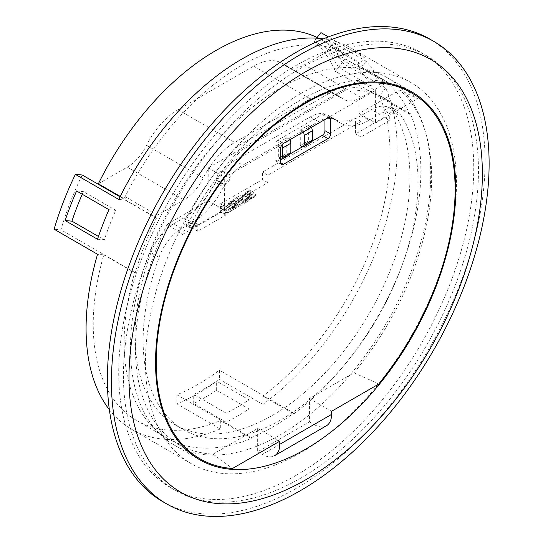 <?xml version="1.0" encoding="UTF-8"?>
<svg xmlns="http://www.w3.org/2000/svg" width="543" height="543" viewBox="0 0 543 543"><rect width="100%" height="100%" fill="white"/><g stroke="black" fill="none" stroke-linecap="round" stroke-linejoin="round"><path stroke-width="0.41" stroke-dasharray="2.71 2.04" d="M98.358 183.805L127.266 167.115A35.098 20.267 120 0 0 146.583 145.307A57.225 33.042 -60 0 1 178.07 109.747L253.608 66.137A57.225 33.042 -60 0 1 282.217 63.3A57.225 33.042 -60 0 1 285.095 65.336A35.098 20.267 120 0 0 286.86 66.585A35.098 20.267 120 0 0 304.406 64.841L333.314 48.151A212.313 122.582 120 0 0 321.992 40.046A212.313 122.582 120 0 0 318.829 38.322M410.298 113.555L379.408 95.724A209.836 121.15 -60 0 1 262.873 396.071L293.763 413.909A209.836 121.15 120 0 0 410.298 113.555L409.707 114.288A208.885 120.6 -60 0 0 388.435 84.029L389.026 83.289A209.836 121.15 120 0 0 387.716 82.163L361.061 97.55A35.098 20.267 -60 0 1 343.509 99.288A35.098 20.267 -60 0 1 341.744 98.045A57.225 33.042 120 0 0 338.873 96.009A57.225 33.042 120 0 0 310.257 98.846L234.719 142.456A57.225 33.042 120 0 0 203.231 178.016A35.098 20.267 -60 0 1 183.921 199.824L157.26 215.211A209.836 121.15 120 0 0 155.956 217.852L125.066 200.021A209.836 121.15 -60 0 1 126.37 197.38L124.123 198.677A212.313 122.582 -60 0 1 241.601 65.438A212.313 122.582 -60 0 1 347.758 54.918A212.313 122.582 -60 0 1 359.079 63.029L356.832 64.325A209.836 121.15 -60 0 1 358.136 65.459L364.387 57.68L328.386 36.897M333.314 48.151L359.079 63.029M293.763 413.909L293.763 413.121A208.885 120.6 -60 0 1 272.491 427.178A208.885 120.6 -60 0 1 251.219 437.678L176.896 394.768A208.885 120.6 120 0 0 198.168 384.268A208.885 120.6 120 0 0 219.44 370.211L219.44 379.333A219.949 126.987 120 0 1 198.168 393.302A219.949 126.987 120 0 1 176.896 403.897L220.329 428.97L220.329 420.635A209.836 121.15 -60 0 1 136.687 420.513A209.836 121.15 -60 0 1 103.794 254.843L97.543 254.287M205.179 388.32A208.885 120.6 -60 0 1 193.715 394.422L226.092 413.114A208.885 120.6 120 0 0 237.556 407.006A208.885 120.6 120 0 0 249.02 399.872L216.643 381.186A208.885 120.6 -60 0 1 205.179 388.32M162.696 501.617A267.061 154.192 120 0 0 296.234 488.388A267.061 154.192 120 0 0 470.7 253.052A267.061 154.192 120 0 0 429.764 39.048M300.951 478.03A251.042 144.94 120 0 0 464.951 256.812A251.042 144.94 120 0 0 426.472 55.651A251.042 144.94 120 0 0 300.951 68.085A251.042 144.94 120 0 0 136.951 289.304A251.042 144.94 120 0 0 175.43 490.465A251.042 144.94 120 0 0 300.951 478.03M296.234 475.308A251.042 144.94 120 0 0 460.233 254.09A251.042 144.94 120 0 0 421.748 52.922A251.042 144.94 120 0 0 296.234 65.357A251.042 144.94 120 0 0 132.227 286.575A251.042 144.94 120 0 0 170.712 487.736A251.042 144.94 120 0 0 296.234 475.308M205.179 397.354A219.949 126.987 -60 0 1 193.715 403.483L226.092 422.176A219.949 126.987 120 0 0 237.556 416.04A219.949 126.987 120 0 0 249.02 408.933L216.643 390.241A219.949 126.987 -60 0 1 205.179 397.354M300.951 93.471A219.949 126.987 120 0 0 157.266 287.288A219.949 126.987 120 0 0 190.98 463.539A219.949 126.987 120 0 0 300.951 452.645A219.949 126.987 120 0 0 444.636 258.828A219.949 126.987 120 0 0 410.922 82.577A219.949 126.987 120 0 0 300.951 93.471M109.36 409.66A219.949 126.987 120 0 0 131.63 429.269A219.949 126.987 120 0 0 220.329 428.97M188.903 451.505A212.313 122.582 120 0 0 280.582 434.651A212.313 122.582 120 0 0 415.3 260.036A212.313 122.582 120 0 0 399.505 86.832M398.542 85.957A212.313 122.582 120 0 0 386.738 77.425A212.313 122.582 120 0 0 280.582 87.946A212.313 122.582 120 0 0 141.879 275.036A212.313 122.582 120 0 0 174.425 445.172A212.313 122.582 120 0 0 187.715 451.124M157.26 215.211L126.37 197.38M103.794 254.843L134.684 272.681A209.836 121.15 120 0 0 167.57 438.35A209.836 121.15 120 0 0 251.219 438.466L220.329 420.635M317.058 37.453L314.112 41.119A208.885 120.6 120 0 1 335.384 71.377L342.226 62.866A219.949 126.987 120 0 0 320.954 32.607M82.224 174.995A208.885 120.6 120 0 0 60.952 229.818L54.11 229.207M159.031 257.382A36.245 20.926 -60 0 1 181.695 228.522L173.604 223.845A36.245 20.926 120 0 0 150.934 252.712L159.031 257.382A194.387 112.231 120 0 0 183.391 429.642A194.387 112.231 120 0 0 362.174 341.914A194.387 112.231 120 0 0 402.139 117.03L394.042 112.353A36.245 20.926 120 0 0 389.501 107.867A36.245 20.926 120 0 0 371.378 109.659L379.476 114.335A36.245 20.926 -60 0 1 397.598 112.537A36.245 20.926 -60 0 1 402.139 117.03M181.695 228.522L192.012 222.562A57.225 33.042 120 0 0 223.499 187.002A35.098 20.267 -60 0 1 242.816 165.194L318.354 121.584A35.098 20.267 -60 0 1 335.9 119.847A35.098 20.267 -60 0 1 337.665 121.096A57.225 33.042 120 0 0 340.536 123.125A57.225 33.042 120 0 0 369.152 120.295L379.476 114.335M150.934 252.712A194.387 112.231 120 0 0 175.301 424.965A194.387 112.231 120 0 0 354.084 337.244A194.387 112.231 120 0 0 394.042 112.353M251.219 437.678L251.219 438.466M134.684 272.681L135.275 272.729A208.885 120.6 -60 0 1 156.547 217.906L155.956 217.852M173.604 223.845L183.921 217.892A57.225 33.042 120 0 0 215.408 182.333A35.098 20.267 -60 0 1 234.719 160.524L310.257 116.915A35.098 20.267 -60 0 1 327.809 115.177A35.098 20.267 -60 0 1 329.574 116.419A57.225 33.042 120 0 0 332.445 118.455A57.225 33.042 120 0 0 361.061 115.618L371.378 109.659M389.026 83.289L358.136 65.459M356.832 64.325L387.716 82.163M176.896 394.768L176.896 403.897M262.873 396.071L262.873 404.406L219.44 379.333M262.873 404.406A219.949 126.987 120 0 0 385.659 87.946L342.226 62.866M364.387 57.68A219.949 126.987 120 0 0 351.572 48.313A219.949 126.987 120 0 0 323.458 38.831M345.239 58.82L377.609 77.513A219.949 126.987 120 0 0 366.145 61.203L333.769 42.51A219.949 126.987 -60 0 1 345.239 58.82L338.438 67.278L370.815 85.964A208.885 120.6 120 0 0 359.351 69.653L326.974 50.961A208.885 120.6 -60 0 1 338.438 67.278M135.275 272.729L60.952 229.818M385.659 87.946L379.408 95.724M409.707 114.288L335.384 71.377M293.763 413.121L219.44 370.211M388.435 84.029L314.112 41.119M118.815 199.464L125.066 200.021M156.547 217.906L120.091 196.858M82.231 194.245A208.885 120.6 -60 0 1 83.384 191.598L115.761 210.29A208.885 120.6 120 0 0 104.297 239.836L98.446 236.463M193.715 403.483L193.715 394.422M216.643 390.241L216.643 381.186M226.092 422.176L226.092 413.114M249.02 408.933L249.02 399.872M97.502 239.232L104.297 239.836M108.967 209.679L115.761 210.29M76.59 190.993L83.384 191.598M333.769 42.51L326.974 50.961M366.145 61.203L359.351 69.653M377.609 77.513L370.815 85.964M120.281 196.464L124.123 198.677M167.271 224.232A209.449 120.926 120 0 0 174.398 441.615A209.449 120.926 120 0 0 213.155 454.118L257.654 428.42L257.654 451.79L309.449 421.884L309.449 398.521L353.948 372.831A209.449 120.926 120 0 0 399.831 89.962L359.086 113.487L358.842 80.921L208.261 167.855L208.017 200.706L167.271 224.232L182.448 234.474A210.874 121.747 -60 0 1 300.007 100.333A210.874 121.747 -60 0 1 394.252 84.674M400.782 87.43A210.874 121.747 -60 0 1 417.567 98.724L399.831 89.962M353.948 372.831L378.871 383.982M213.155 454.118L232.472 468.507M326.438 425.76A24.802 14.315 60 0 1 314.037 424.531L262.242 454.437A24.802 14.315 -120 0 0 274.636 455.665M309.449 421.884L314.037 424.531M309.449 398.521L331.569 411.289M257.654 451.79L262.242 454.437M257.654 428.42L279.774 441.194M359.086 113.487L375.546 122.989L417.567 98.724M358.842 80.921L375.294 90.423L375.546 122.989M208.261 167.855L224.721 177.357L290.023 139.653L286.785 137.786L278.695 142.456L278.695 158.033L286.785 153.357L286.785 137.786M300.279 129.994L303.517 131.868L311.607 127.191L308.37 125.324L300.279 129.994L300.279 145.572L308.37 140.902L308.37 125.324M324.958 116.059A3.815 2.206 120 0 0 324.171 114.308A3.815 2.206 120 0 0 322.264 114.498L327.931 117.77L324.958 116.059L324.958 119.48L375.294 90.423M208.017 200.706L224.469 210.209L224.721 177.357M182.448 234.474L224.469 210.209M283.419 143.467L277.751 140.196L322.264 114.498M277.751 140.196A3.815 2.206 120 0 0 275.05 144.872L275.05 159.513A3.815 2.206 120 0 0 275.844 161.257A3.815 2.206 120 0 0 277.751 161.067L275.05 159.513M311.607 141.519L302.437 146.82M290.023 153.981L280.853 159.275M280.717 159.357L277.751 161.067M221.456 206.381L220.784 209.313L222.06 207.44L221.456 206.381A0.611 0.495 -120 0 1 222.06 207.44L222.06 207.44C221.177 206.693 221.693 208.071 223.621 211.573C225.603 212.618 226.512 212.883 226.343 212.367C227.103 212.618 227.198 211.288 226.628 208.39C224.734 206.062 223.933 205.329 224.218 206.191C223.336 205.444 223.852 206.822 225.779 210.324C227.761 211.37 228.671 211.634 228.501 211.118C229.261 211.37 229.35 210.046 228.786 207.141C226.893 204.813 226.092 204.087 226.377 204.949C225.494 204.202 226.01 205.58 227.938 209.082C229.92 210.127 230.829 210.392 230.66 209.876C231.42 210.127 231.508 208.797 230.945 205.899C229.051 203.571 228.25 202.838 228.535 203.7C227.653 202.953 228.169 204.331 230.096 207.833C232.078 208.879 232.988 209.143 232.818 208.627C233.578 208.879 233.666 207.555 233.103 204.65C231.209 202.322 230.408 201.589 230.694 202.458C229.811 201.711 230.327 203.089 232.248 206.591C234.237 207.636 235.146 207.901 234.976 207.385C235.737 207.63 235.825 206.306 235.262 203.401C233.368 201.08 232.567 200.347 232.852 201.209C231.97 200.462 232.485 201.84 234.406 205.342C236.395 206.388 237.305 206.652 237.135 206.136C237.895 206.388 237.983 205.057 237.42 202.159C235.526 199.831 234.725 199.098 235.01 199.967C234.128 199.213 234.644 200.591 236.565 204.093C238.553 205.139 239.463 205.403 239.293 204.894C240.047 205.139 240.142 203.815 239.578 200.91C237.685 198.582 236.884 197.856 237.169 198.718C236.286 197.971 236.802 199.349 238.723 202.851C240.712 203.896 241.621 204.161 241.452 203.645C242.205 203.896 242.3 202.566 241.737 199.668C239.843 197.34 239.035 196.607 239.327 197.469C238.438 196.722 238.961 198.1 240.882 201.602C242.87 202.648 243.78 202.912 243.61 202.396C244.364 202.648 244.459 201.324 243.895 198.419C242.002 196.091 241.194 195.358 241.486 196.227C240.597 195.48 241.119 196.858 243.04 200.36C245.029 201.405 245.938 201.67 245.769 201.154C246.522 201.405 246.617 200.075 246.054 197.177C244.16 194.849 243.352 194.116 243.644 194.978C242.755 194.231 243.278 195.609 245.198 199.111C247.187 200.157 248.09 200.421 247.927 199.905C248.68 200.157 248.775 198.826 248.205 195.928C246.318 193.6 245.511 192.867 245.803 193.736C244.913 192.989 245.436 194.36 247.357 197.869C249.346 198.914 250.248 199.179 250.085 198.663C250.839 198.908 250.934 197.584 250.364 194.679C248.477 192.358 247.669 191.625 247.961 192.487C247.072 191.74 247.594 193.118 249.515 196.62C251.497 197.666 252.407 197.93 252.244 197.414C252.997 197.666 253.092 196.335 252.522 193.437C250.635 191.109 249.828 190.376 250.119 191.245C249.23 190.491 249.753 191.869 251.674 195.371C253.656 196.417 254.565 196.681 254.402 196.172L255.162 194.774A0.611 0.353 -0 0 0 256.201 195.046L255.848 196.43L255.339 194.543A0.611 0.353 -0 0 0 255.162 194.774M256.201 195.046L255.339 194.543M216.643 178.593A5.722 3.306 120 0 0 217.831 181.213A5.722 3.306 120 0 0 222.243 179.679A5.722 3.306 120 0 0 224.741 173.916A5.722 3.306 120 0 0 223.553 171.296A5.722 3.306 120 0 0 219.148 172.83A5.722 3.306 120 0 0 216.643 178.593M222.039 181.708A5.722 3.306 120 0 0 223.227 184.328A5.722 3.306 120 0 0 227.639 182.794A5.722 3.306 120 0 0 230.137 177.032A5.722 3.306 120 0 0 228.949 174.412A5.722 3.306 120 0 0 224.537 175.946A5.722 3.306 120 0 0 222.039 181.708M190.023 226.981A1.907 1.1 120 0 0 190.417 227.856A1.907 1.1 120 0 0 191.374 227.761L197.761 224.069L197.761 231.237L225.82 215.035L225.82 206.937L267.903 182.638L267.903 175.165L360.98 121.428L360.98 137.006L389.304 120.655L389.304 113.487L395.691 109.801A1.907 1.1 120 0 0 396.906 108.213A1.907 1.1 120 0 0 396.743 106.659A199.152 114.98 120 0 0 386.365 99.26A199.152 114.98 120 0 0 345.776 90.023L241.289 150.343A199.152 114.98 120 0 0 190.321 225.84A1.907 1.1 120 0 0 190.023 226.981M184.627 223.865A1.907 1.1 120 0 0 185.027 224.741A1.907 1.1 120 0 0 185.977 224.646L192.365 220.953L192.365 228.121L220.424 211.926L220.424 203.822L262.507 179.529L262.507 172.05L355.584 118.313L355.584 133.89L383.908 117.539L383.908 110.372L390.295 106.686A1.907 1.1 120 0 0 391.51 105.098A1.907 1.1 120 0 0 391.347 103.543A199.152 114.98 120 0 0 380.969 96.145A199.152 114.98 120 0 0 340.38 86.907L235.893 147.228A199.152 114.98 120 0 0 184.925 222.725A1.907 1.1 120 0 0 184.627 223.865M345.776 90.023L340.38 86.907M241.289 150.343L235.893 147.228M197.761 224.069L192.365 220.953M197.761 231.237L192.365 228.121M225.82 215.035L220.424 211.926M225.82 206.937L220.424 203.822M267.903 182.638L262.507 179.529M267.903 175.165L262.507 172.05M360.98 121.428L355.584 118.313M360.98 137.006L355.584 133.89M389.304 120.655L383.908 117.539M389.304 113.487L383.908 110.372M311.071 142.456L308.37 140.902M289.487 154.918L286.785 153.357M283.398 143.474L281.932 144.323L278.695 142.456M280.717 159.201L278.695 158.033M281.932 144.323L282.021 144.723M178.07 109.747L234.719 142.456M146.583 145.307L203.231 178.016M127.266 167.115L183.921 199.824M304.406 64.841L361.061 97.55M285.095 65.336L341.744 98.045M253.608 66.137L310.257 98.846M183.921 217.892L192.012 222.562M215.408 182.333L223.499 187.002M234.719 160.524L242.816 165.194M310.257 116.915L318.354 121.584M329.574 116.419L337.665 121.096M361.061 115.618L369.152 120.295M275.05 144.872L280.717 148.144M191.374 227.761L185.977 224.646M396.743 106.659L391.347 103.543M190.321 225.84L184.925 222.725M395.691 109.801L390.295 106.686M321.992 40.046L347.758 54.918M421.748 52.922L426.472 55.651M131.63 429.269L190.98 463.539M386.738 77.425L411.832 91.91M136.687 420.513L167.57 438.35M174.425 445.172L199.519 459.656M175.301 424.965L183.391 429.642M351.572 48.313L410.922 82.577M170.712 487.736L175.43 490.465M286.86 66.585L343.509 99.288M282.217 63.3L338.873 96.009M327.809 115.177L335.9 119.847M332.445 118.455L340.536 123.125M389.501 107.867L397.598 112.537M174.398 441.615L185.916 449.468M329.839 117.58L324.171 114.308M281.512 164.529L275.844 161.257M220.784 209.313C223.954 215.496 226.879 213.535 226.954 213.426C229.031 210.908 228.664 208.261 225.847 205.471L223.607 205.139C222.386 205.234 222.467 206.842 223.859 209.958C226.607 212.517 228.359 213.256 229.112 212.177C231.189 209.666 230.823 207.012 228.006 204.222L225.766 203.89C224.544 203.985 224.626 205.593 226.017 208.709C228.766 211.275 230.517 212.014 231.27 210.935C233.347 208.417 232.974 205.77 230.164 202.973L227.924 202.641C226.702 202.743 226.784 204.351 228.175 207.467C230.924 210.026 232.675 210.765 233.429 209.686C235.506 207.175 235.133 204.521 232.323 201.731L230.083 201.399C228.861 201.494 228.942 203.102 230.334 206.218C233.083 208.777 234.834 209.517 235.587 208.437C237.664 205.926 237.291 203.272 234.481 200.482L232.241 200.15C231.019 200.252 231.101 201.853 232.492 204.976C235.234 207.535 236.992 208.274 237.746 207.195C239.823 204.684 239.449 202.03 236.639 199.24L234.4 198.908C233.178 199.003 233.259 200.611 234.651 203.727C237.393 206.286 239.144 207.026 239.904 205.946C241.981 203.435 241.608 200.781 238.798 197.991L236.558 197.659C235.336 197.754 235.418 199.362 236.809 202.485C239.551 205.044 241.302 205.783 242.063 204.704C244.14 202.186 243.766 199.539 240.956 196.749L238.716 196.417C237.495 196.512 237.576 198.12 238.968 201.236C241.71 203.795 243.461 204.535 244.221 203.455C246.298 200.944 245.925 198.29 243.115 195.5L240.875 195.168C239.653 195.263 239.734 196.871 241.126 199.987C243.868 202.553 245.619 203.292 246.379 202.213C248.456 199.695 248.083 197.041 245.273 194.251L243.033 193.919C241.811 194.021 241.893 195.629 243.284 198.745C246.027 201.304 247.778 202.044 248.538 200.964C250.615 198.453 250.242 195.799 247.432 193.009L245.192 192.677C243.97 192.772 244.051 194.38 245.443 197.496C248.185 200.055 249.936 200.795 250.696 199.715C252.773 197.204 252.4 194.55 249.59 191.76L247.35 191.428C246.128 191.53 246.21 193.132 247.601 196.254C250.343 198.813 252.095 199.552 252.855 198.473C254.932 195.955 254.558 193.308 251.748 190.518L249.508 190.186C248.287 190.281 248.368 191.889 249.76 195.005C252.502 197.564 254.253 198.304 255.013 197.224L255.848 196.43M223.227 184.328L217.831 181.213M190.417 227.856L185.027 224.741M386.365 99.26L380.969 96.145M228.949 174.412L223.553 171.296"/><path stroke-width="0.81" d="M318.829 38.322A212.313 122.582 120 0 0 215.836 50.56A212.313 122.582 120 0 0 98.358 183.805L120.281 196.464M305.675 71.744A249.895 144.275 120 0 0 128.969 377.799A249.895 144.275 120 0 0 305.675 479.822A249.895 144.275 120 0 0 482.374 173.767A249.895 144.275 120 0 0 305.675 71.744M300.279 54.612A267.061 154.192 120 0 0 125.806 289.948A267.061 154.192 120 0 0 166.749 503.952A267.061 154.192 120 0 0 300.279 490.723A267.061 154.192 120 0 0 474.745 255.386A267.061 154.192 120 0 0 433.809 41.383A267.061 154.192 120 0 0 300.279 54.612M433.809 41.383L429.764 39.048A267.061 154.192 120 0 0 296.234 52.277A267.061 154.192 120 0 0 121.761 287.614A267.061 154.192 120 0 0 162.696 501.617L166.749 503.952M65.126 220.539A219.949 126.987 -60 0 1 76.59 190.993L108.967 209.679A219.949 126.987 120 0 0 97.502 239.232L65.126 220.539L71.92 221.15A208.885 120.6 -60 0 1 82.231 194.245M323.458 38.831A219.949 126.987 120 0 0 241.601 59.207A219.949 126.987 120 0 0 118.815 199.464L75.382 174.384A219.949 126.987 120 0 0 54.11 229.207L97.543 254.287A219.949 126.987 120 0 0 109.36 409.66M305.675 449.136A212.313 122.582 120 0 0 444.378 262.045A212.313 122.582 120 0 0 411.832 91.91A212.313 122.582 120 0 0 305.675 102.43A212.313 122.582 120 0 0 166.972 289.521A212.313 122.582 120 0 0 199.519 459.656A212.313 122.582 120 0 0 305.675 449.136M399.505 86.832A212.313 122.582 120 0 0 398.542 85.957M328.386 36.897L320.954 32.607L317.058 37.453M120.091 196.858L82.224 174.995L75.382 174.384M187.715 451.124A212.313 122.582 120 0 0 188.903 451.505M98.446 236.463L71.92 221.15M394.252 84.674A210.874 121.747 -60 0 1 400.782 87.43L406.68 90.274A211.363 122.032 120 0 0 305.675 103.204A211.363 122.032 120 0 0 168.859 285.292A211.363 122.032 120 0 0 195.521 456.018A211.363 122.032 120 0 0 232.472 468.507L279.774 441.194L279.774 444.31L331.569 414.404L331.569 411.289L378.871 383.982A211.363 122.032 120 0 0 406.68 90.274M322.264 135.37A3.815 2.206 120 0 0 324.958 130.7L330.626 133.965L330.626 119.324L327.931 117.77L283.419 143.467A3.815 2.206 -60 0 0 280.717 148.144L280.717 162.785L283.419 164.339L327.931 138.641L322.264 135.37L311.607 141.519M330.626 133.965A3.815 2.206 -60 0 1 327.931 138.641M283.419 164.339A3.815 2.206 -60 0 1 281.512 164.529A3.815 2.206 -60 0 1 280.717 162.785M327.931 117.77A3.815 2.206 -60 0 1 329.839 117.58A3.815 2.206 -60 0 1 330.626 119.324M331.569 414.404A24.802 14.315 60 0 1 326.438 425.76L274.636 455.665A24.802 14.315 -120 0 0 279.774 444.31M282.021 144.723L282.74 147.906L282.74 157.253L290.838 152.583L290.838 143.237L290.023 139.653L324.958 119.48L324.958 130.7M302.437 146.82L290.023 153.981M302.974 147.126L311.071 142.456L312.415 140.121L312.415 130.775L304.324 135.445L304.324 144.791L302.974 147.126L300.279 145.572M311.607 127.191L312.415 130.775M304.324 135.445L303.517 131.868M312.415 140.121L304.324 144.791M290.838 152.583L289.487 154.918L281.389 159.588L280.717 159.201M290.023 139.653L283.398 143.474M282.74 157.253L281.389 159.588M290.838 143.237L282.74 147.906M185.916 449.468L195.521 456.018"/></g></svg>
